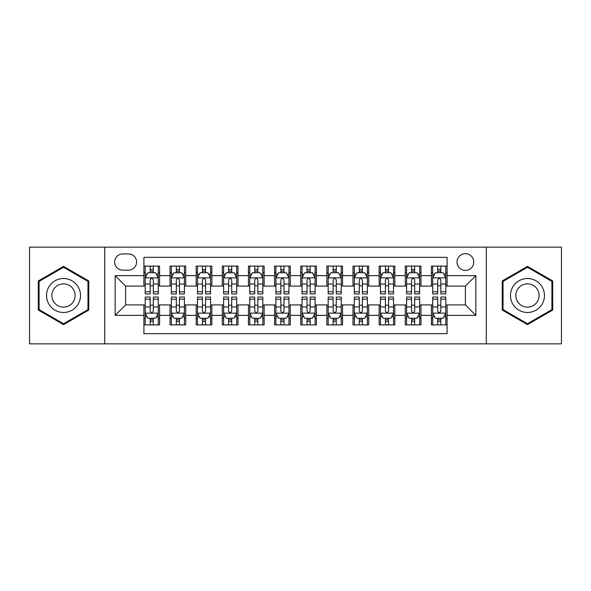 <?xml version="1.0" encoding="UTF-8"?>
<svg xmlns="http://www.w3.org/2000/svg" width="591" height="591" viewBox="0 0 591 591"><rect width="100%" height="100%" fill="white"/><g stroke="black" fill="none" stroke-linecap="round" stroke-linejoin="round"><path stroke-width="0.89" d="M465.398 253.679A8.363 8.363 0 0 0 457.028 262.042A8.363 8.363 0 0 0 465.398 270.405A8.363 8.363 0 0 0 473.76 262.042A8.363 8.363 0 0 0 465.398 253.679M486.304 343.851L561.45 343.851L561.45 247.149L486.304 247.149L486.304 343.851L104.696 343.851L104.696 247.149L29.55 247.149L29.55 343.851L104.696 343.851M447.099 266.098L431.415 266.098L431.415 275.635L420.962 275.635L420.962 286.088L431.415 286.088L431.415 275.635M420.962 275.635L420.962 266.098L405.278 266.098L405.278 275.635L394.825 275.635L394.825 286.088L405.278 286.088L405.278 275.635M394.825 275.635L394.825 266.098L379.141 266.098L379.141 275.635L368.688 275.635L368.688 286.088L379.141 286.088L379.141 275.635M368.688 275.635L368.688 266.098L353.004 266.098L353.004 275.635L342.551 275.635L342.551 286.088L353.004 286.088L353.004 275.635M342.551 275.635L342.551 266.098L326.867 266.098L326.867 275.635L316.407 275.635L316.407 286.088L326.867 286.088L326.867 275.635M316.407 275.635L316.407 266.098L300.73 266.098L300.73 275.635L290.27 275.635L290.27 286.088L300.73 286.088L300.73 275.635M290.27 275.635L290.27 266.098L274.593 266.098L274.593 275.635L264.133 275.635L264.133 286.088L274.593 286.088L274.593 275.635M264.133 275.635L264.133 266.098L248.449 266.098L248.449 275.635L237.996 275.635L237.996 286.088L248.449 286.088L248.449 275.635M237.996 275.635L237.996 266.098L222.312 266.098L222.312 275.635L211.859 275.635L211.859 286.088L222.312 286.088L222.312 275.635M211.859 275.635L211.859 266.098L196.175 266.098L196.175 275.635L185.722 275.635L185.722 286.088L196.175 286.088L196.175 275.635M185.722 275.635L185.722 266.098L170.038 266.098L170.038 286.088L159.585 286.088L159.585 266.098L143.901 266.098M143.901 324.902L159.585 324.902L159.585 304.912L170.038 304.912L170.038 324.902L185.722 324.902L185.722 304.912L196.175 304.912L196.175 315.365L185.722 315.365M196.175 315.365L196.175 324.902L211.859 324.902L211.859 304.912L222.312 304.912L222.312 315.365L211.859 315.365M222.312 315.365L222.312 324.902L237.996 324.902L237.996 304.912L248.449 304.912L248.449 315.365L237.996 315.365M248.449 315.365L248.449 324.902L264.133 324.902L264.133 304.912L274.593 304.912L274.593 315.365L264.133 315.365M274.593 315.365L274.593 324.902L290.27 324.902L290.27 304.912L300.73 304.912L300.73 315.365L290.27 315.365M300.73 315.365L300.73 324.902L316.407 324.902L316.407 304.912L326.867 304.912L326.867 315.365L316.407 315.365M326.867 315.365L326.867 324.902L342.551 324.902L342.551 304.912L353.004 304.912L353.004 315.365L342.551 315.365M353.004 315.365L353.004 324.902L368.688 324.902L368.688 304.912L379.141 304.912L379.141 315.365L368.688 315.365M379.141 315.365L379.141 324.902L394.825 324.902L394.825 304.912L405.278 304.912L405.278 315.365L394.825 315.365M405.278 315.365L405.278 324.902L420.962 324.902L420.962 304.912L431.415 304.912L431.415 315.365L420.962 315.365M122.729 270.146L128.483 270.146A8.104 8.104 0 0 0 136.58 262.042A8.104 8.104 0 0 0 128.483 253.938L122.729 253.938A8.104 8.104 0 0 0 114.624 262.042A8.104 8.104 0 0 0 122.729 270.146M486.304 247.149L104.696 247.149M447.099 275.635L447.099 257.336L143.901 257.336L143.901 286.088L125.602 286.088L125.602 304.912L143.901 304.912L143.901 333.664L447.099 333.664L447.099 304.912L465.398 304.912L465.398 286.088L447.099 286.088L447.099 275.635L475.851 275.635L475.851 315.365L447.099 315.365M143.901 315.365L115.149 315.365L115.149 275.635L143.901 275.635M431.415 315.365L431.415 324.902L447.099 324.902M143.901 272.628L145.209 272.628M150.173 272.628L153.313 272.628M158.277 272.628L159.585 272.628M143.901 285.83L145.209 285.83M150.173 285.83L153.313 285.83M158.277 285.83L159.585 285.83M143.901 305.17L145.209 305.17M150.173 305.17L153.313 305.17M158.277 305.17L159.585 305.17M143.901 318.372L145.209 318.372M150.173 318.372L153.313 318.372M158.277 318.372L159.585 318.372M170.038 285.83L171.346 285.83M176.31 285.83L179.45 285.83M184.414 285.83L185.722 285.83M170.038 272.628L171.346 272.628M176.31 272.628L179.45 272.628M184.414 272.628L185.722 272.628M170.038 305.17L171.346 305.17M176.31 305.17L179.45 305.17M184.414 305.17L185.722 305.17M170.038 318.372L171.346 318.372M176.31 318.372L179.45 318.372M184.414 318.372L185.722 318.372M196.175 305.17L197.483 305.17M202.447 305.17L205.587 305.17M210.551 305.17L211.859 305.17M196.175 318.372L197.483 318.372M202.447 318.372L205.587 318.372M210.551 318.372L211.859 318.372M196.175 272.628L197.483 272.628M202.447 272.628L205.587 272.628M210.551 272.628L211.859 272.628M196.175 285.83L197.483 285.83M202.447 285.83L205.587 285.83M210.551 285.83L211.859 285.83M222.312 305.17L223.62 305.17M228.591 305.17L231.724 305.17M236.688 305.17L237.996 305.17M222.312 318.372L223.62 318.372M228.591 318.372L231.724 318.372M236.688 318.372L237.996 318.372M222.312 272.628L223.62 272.628M228.591 272.628L231.724 272.628M236.688 272.628L237.996 272.628M222.312 285.83L223.62 285.83M228.591 285.83L231.724 285.83M236.688 285.83L237.996 285.83M248.449 305.17L249.757 305.17M254.728 305.17L257.861 305.17M262.825 305.17L264.133 305.17M248.449 318.372L249.757 318.372M254.728 318.372L257.861 318.372M262.825 318.372L264.133 318.372M248.449 272.628L249.757 272.628M254.728 272.628L257.861 272.628M262.825 272.628L264.133 272.628M248.449 285.83L249.757 285.83M254.728 285.83L257.861 285.83M262.825 285.83L264.133 285.83M274.593 305.17L275.894 305.17M280.865 305.17L283.998 305.17M288.962 305.17L290.27 305.17M274.593 318.372L275.894 318.372M280.865 318.372L283.998 318.372M288.962 318.372L290.27 318.372M274.593 272.628L275.894 272.628M280.865 272.628L283.998 272.628M288.962 272.628L290.27 272.628M274.593 285.83L275.894 285.83M280.865 285.83L283.998 285.83M288.962 285.83L290.27 285.83M300.73 305.17L302.038 305.17M307.002 305.17L310.135 305.17M315.106 305.17L316.407 305.17M300.73 318.372L302.038 318.372M307.002 318.372L310.135 318.372M315.106 318.372L316.407 318.372M300.73 272.628L302.038 272.628M307.002 272.628L310.135 272.628M315.106 272.628L316.407 272.628M300.73 285.83L302.038 285.83M307.002 285.83L310.135 285.83M315.106 285.83L316.407 285.83M326.867 305.17L328.175 305.17M333.139 305.17L336.272 305.17M341.243 305.17L342.551 305.17M326.867 318.372L328.175 318.372M333.139 318.372L336.272 318.372M341.243 318.372L342.551 318.372M326.867 272.628L328.175 272.628M333.139 272.628L336.272 272.628M341.243 272.628L342.551 272.628M326.867 285.83L328.175 285.83M333.139 285.83L336.272 285.83M341.243 285.83L342.551 285.83M353.004 305.17L354.312 305.17M359.276 305.17L362.409 305.17M367.38 305.17L368.688 305.17M353.004 318.372L354.312 318.372M359.276 318.372L362.409 318.372M367.38 318.372L368.688 318.372M353.004 272.628L354.312 272.628M359.276 272.628L362.409 272.628M367.38 272.628L368.688 272.628M353.004 285.83L354.312 285.83M359.276 285.83L362.409 285.83M367.38 285.83L368.688 285.83M379.141 305.17L380.449 305.17M385.413 305.17L388.553 305.17M393.517 305.17L394.825 305.17M379.141 318.372L380.449 318.372M385.413 318.372L388.553 318.372M393.517 318.372L394.825 318.372M379.141 272.628L380.449 272.628M385.413 272.628L388.553 272.628M393.517 272.628L394.825 272.628M379.141 285.83L380.449 285.83M385.413 285.83L388.553 285.83M393.517 285.83L394.825 285.83M405.278 305.17L406.586 305.17M411.55 305.17L414.69 305.17M419.654 305.17L420.962 305.17M405.278 318.372L406.586 318.372M411.55 318.372L414.69 318.372M419.654 318.372L420.962 318.372M405.278 272.628L406.586 272.628M411.55 272.628L414.69 272.628M419.654 272.628L420.962 272.628M405.278 285.83L406.586 285.83M411.55 285.83L414.69 285.83M419.654 285.83L420.962 285.83M431.415 305.17L432.723 305.17M437.687 305.17L440.827 305.17M445.791 305.17L447.099 305.17M431.415 318.372L432.723 318.372M437.687 318.372L440.827 318.372M445.791 318.372L447.099 318.372M431.415 272.628L432.723 272.628M437.687 272.628L440.827 272.628M445.791 272.628L447.099 272.628M431.415 285.83L432.723 285.83M437.687 285.83L440.827 285.83M445.791 285.83L447.099 285.83M125.602 286.088L115.149 275.635M125.602 304.912L115.149 315.365M475.851 275.635L465.398 286.088M475.851 315.365L465.398 304.912M63.532 324.622L88.753 310.061L88.753 280.939L63.532 266.378L38.304 280.939L38.304 310.061L63.532 324.622M552.696 280.939L527.467 266.378L502.247 280.939L502.247 310.061L527.467 324.622L552.696 310.061L552.696 280.939M153.313 269.496L150.173 269.496M158.277 291.799L153.313 291.799L153.313 293.934L158.277 293.934L158.277 277.984L155.662 272.761L147.824 272.761L145.209 277.984L145.209 293.934L150.173 293.934L150.173 291.799L145.209 291.799M145.209 277.984L145.209 266.098M158.277 277.984L158.277 266.098M150.173 272.761L150.173 266.098M153.313 266.098L153.313 272.761M153.313 291.799L153.313 279.949C152.264 277.933 151.222 277.933 150.173 279.949L150.173 291.799M150.173 321.504L153.313 321.504M145.209 299.201L150.173 299.201L150.173 297.066L145.209 297.066L145.209 313.016L147.824 318.239L155.662 318.239L158.277 313.016L158.277 297.066L153.313 297.066L153.313 299.201L158.277 299.201M158.277 313.016L158.277 324.902M145.209 313.016L145.209 324.902M153.313 318.239L153.313 324.902M150.173 324.902L150.173 318.239M150.173 299.201L150.173 311.051C151.222 313.067 152.264 313.067 153.313 311.051L153.313 299.201M63.532 278.509A16.991 16.991 0 0 0 46.541 295.5A16.991 16.991 0 0 0 63.532 312.491A16.991 16.991 0 0 0 80.516 295.5A16.991 16.991 0 0 0 63.532 278.509M63.532 283.872A11.628 11.628 0 0 0 51.897 295.5A11.628 11.628 0 0 0 63.532 307.128A11.628 11.628 0 0 0 75.16 295.5A11.628 11.628 0 0 0 63.532 283.872M87.97 309.61L63.532 323.72L39.087 309.61L39.087 281.39L63.532 267.28L87.97 281.39L87.97 309.61M512.759 287.004A16.991 16.991 0 0 0 518.979 310.216A16.991 16.991 0 0 0 542.183 303.996A16.991 16.991 0 0 0 535.963 280.784A16.991 16.991 0 0 0 512.759 287.004M517.398 289.686A11.628 11.628 0 0 0 521.654 305.577A11.628 11.628 0 0 0 537.544 301.314A11.628 11.628 0 0 0 533.289 285.423A11.628 11.628 0 0 0 517.398 289.686M551.913 281.39L551.913 309.61L527.467 323.72L503.03 309.61L503.03 281.39L527.467 267.28L551.913 281.39M179.45 269.496L176.31 269.496M184.414 291.799L179.45 291.799L179.45 293.934L184.414 293.934L184.414 277.984L181.799 272.761L173.961 272.761L171.346 277.984L171.346 293.934L176.31 293.934L176.31 291.799L171.346 291.799M171.346 277.984L171.346 266.098M184.414 277.984L184.414 266.098M176.31 272.761L176.31 266.098M179.45 266.098L179.45 272.761M179.45 291.799L179.45 279.949C178.408 277.933 177.359 277.933 176.31 279.949L176.31 291.799M205.587 269.496L202.447 269.496M210.551 291.799L205.587 291.799L205.587 293.934L210.551 293.934L210.551 277.984L207.936 272.761L200.098 272.761L197.483 277.984L197.483 293.934L202.447 293.934L202.447 291.799L197.483 291.799M197.483 277.984L197.483 266.098M210.551 277.984L210.551 266.098M202.447 272.761L202.447 266.098M205.587 266.098L205.587 272.761M205.587 291.799L205.587 279.949C204.545 277.933 203.496 277.933 202.447 279.949L202.447 291.799M231.724 269.496L228.591 269.496M236.688 291.799L231.724 291.799L231.724 293.934L236.688 293.934L236.688 277.984L234.08 272.761L226.235 272.761L223.62 277.984L223.62 293.934L228.591 293.934L228.591 291.799L223.62 291.799M223.62 277.984L223.62 266.098M236.688 277.984L236.688 266.098M228.591 272.761L228.591 266.098M231.724 266.098L231.724 272.761M231.724 291.799L231.724 279.949C230.682 277.933 229.633 277.933 228.591 279.949L228.591 291.799M257.861 269.496L254.728 269.496M262.825 291.799L257.861 291.799L257.861 293.934L262.825 293.934L262.825 277.984L260.217 272.761L252.372 272.761L249.757 277.984L249.757 293.934L254.728 293.934L254.728 291.799L249.757 291.799M249.757 277.984L249.757 266.098M262.825 277.984L262.825 266.098M254.728 272.761L254.728 266.098M257.861 266.098L257.861 272.761M257.861 291.799L257.861 279.949C256.819 277.933 255.77 277.933 254.728 279.949L254.728 291.799M176.31 321.504L179.45 321.504M171.346 299.201L176.31 299.201L176.31 297.066L171.346 297.066L171.346 313.016L173.961 318.239L181.799 318.239L184.414 313.016L184.414 297.066L179.45 297.066L179.45 299.201L184.414 299.201M184.414 313.016L184.414 324.902M171.346 313.016L171.346 324.902M179.45 318.239L179.45 324.902M176.31 324.902L176.31 318.239M176.31 299.201L176.31 311.051C177.359 313.067 178.401 313.067 179.45 311.051L179.45 299.201M202.447 321.504L205.587 321.504M197.483 299.201L202.447 299.201L202.447 297.066L197.483 297.066L197.483 313.016L200.098 318.239L207.936 318.239L210.551 313.016L210.551 297.066L205.587 297.066L205.587 299.201L210.551 299.201M210.551 313.016L210.551 324.902M197.483 313.016L197.483 324.902M205.587 318.239L205.587 324.902M202.447 324.902L202.447 318.239M202.447 299.201L202.447 311.051C203.496 313.067 204.538 313.067 205.587 311.051L205.587 299.201M228.591 321.504L231.724 321.504M223.62 299.201L228.591 299.201L228.591 297.066L223.62 297.066L223.62 313.016L226.235 318.239L234.08 318.239L236.688 313.016L236.688 297.066L231.724 297.066L231.724 299.201L236.688 299.201M236.688 313.016L236.688 324.902M223.62 313.016L223.62 324.902M231.724 318.239L231.724 324.902M228.591 324.902L228.591 318.239M228.591 299.201L228.591 311.051C229.633 313.067 230.675 313.067 231.724 311.051L231.724 299.201M254.728 321.504L257.861 321.504M249.757 299.201L254.728 299.201L254.728 297.066L249.757 297.066L249.757 313.016L252.372 318.239L260.217 318.239L262.825 313.016L262.825 297.066L257.861 297.066L257.861 299.201L262.825 299.201M262.825 313.016L262.825 324.902M249.757 313.016L249.757 324.902M257.861 318.239L257.861 324.902M254.728 324.902L254.728 318.239M254.728 299.201L254.728 311.051C255.77 313.067 256.812 313.067 257.861 311.051L257.861 299.201M283.998 269.496L280.865 269.496M288.962 291.799L283.998 291.799L283.998 293.934L288.962 293.934L288.962 277.984L286.354 272.761L278.509 272.761L275.894 277.984L275.894 293.934L280.865 293.934L280.865 291.799L275.894 291.799M275.894 277.984L275.894 266.098M288.962 277.984L288.962 266.098M280.865 272.761L280.865 266.098M283.998 266.098L283.998 272.761M283.998 291.799L283.998 279.949C282.956 277.933 281.907 277.933 280.865 279.949L280.865 291.799M280.865 321.504L283.998 321.504M275.894 299.201L280.865 299.201L280.865 297.066L275.894 297.066L275.894 313.016L278.509 318.239L286.354 318.239L288.962 313.016L288.962 297.066L283.998 297.066L283.998 299.201L288.962 299.201M288.962 313.016L288.962 324.902M275.894 313.016L275.894 324.902M283.998 318.239L283.998 324.902M280.865 324.902L280.865 318.239M280.865 299.201L280.865 311.051C281.907 313.067 282.956 313.067 283.998 311.051L283.998 299.201M310.135 269.496L307.002 269.496M315.106 291.799L310.135 291.799L310.135 293.934L315.106 293.934L315.106 277.984L312.491 272.761L304.646 272.761L302.038 277.984L302.038 293.934L307.002 293.934L307.002 291.799L302.038 291.799M302.038 277.984L302.038 266.098M315.106 277.984L315.106 266.098M307.002 272.761L307.002 266.098M310.135 266.098L310.135 272.761M310.135 291.799L310.135 279.949C309.093 277.933 308.044 277.933 307.002 279.949L307.002 291.799M307.002 321.504L310.135 321.504M302.038 299.201L307.002 299.201L307.002 297.066L302.038 297.066L302.038 313.016L304.646 318.239L312.491 318.239L315.106 313.016L315.106 297.066L310.135 297.066L310.135 299.201L315.106 299.201M315.106 313.016L315.106 324.902M302.038 313.016L302.038 324.902M310.135 318.239L310.135 324.902M307.002 324.902L307.002 318.239M307.002 299.201L307.002 311.051C308.044 313.067 309.093 313.067 310.135 311.051L310.135 299.201M336.272 269.496L333.139 269.496M341.243 291.799L336.272 291.799L336.272 293.934L341.243 293.934L341.243 277.984L338.628 272.761L330.783 272.761L328.175 277.984L328.175 293.934L333.139 293.934L333.139 291.799L328.175 291.799M328.175 277.984L328.175 266.098M341.243 277.984L341.243 266.098M333.139 272.761L333.139 266.098M336.272 266.098L336.272 272.761M336.272 291.799L336.272 279.949C335.23 277.933 334.188 277.933 333.139 279.949L333.139 291.799M333.139 321.504L336.272 321.504M328.175 299.201L333.139 299.201L333.139 297.066L328.175 297.066L328.175 313.016L330.783 318.239L338.628 318.239L341.243 313.016L341.243 297.066L336.272 297.066L336.272 299.201L341.243 299.201M341.243 313.016L341.243 324.902M328.175 313.016L328.175 324.902M336.272 318.239L336.272 324.902M333.139 324.902L333.139 318.239M333.139 299.201L333.139 311.051C334.181 313.067 335.23 313.067 336.272 311.051L336.272 299.201M362.409 269.496L359.276 269.496M367.38 291.799L362.409 291.799L362.409 293.934L367.38 293.934L367.38 277.984L364.765 272.761L356.92 272.761L354.312 277.984L354.312 293.934L359.276 293.934L359.276 291.799L354.312 291.799M354.312 277.984L354.312 266.098M367.38 277.984L367.38 266.098M359.276 272.761L359.276 266.098M362.409 266.098L362.409 272.761M362.409 291.799L362.409 279.949C361.367 277.933 360.325 277.933 359.276 279.949L359.276 291.799M359.276 321.504L362.409 321.504M354.312 299.201L359.276 299.201L359.276 297.066L354.312 297.066L354.312 313.016L356.92 318.239L364.765 318.239L367.38 313.016L367.38 297.066L362.409 297.066L362.409 299.201L367.38 299.201M367.38 313.016L367.38 324.902M354.312 313.016L354.312 324.902M362.409 318.239L362.409 324.902M359.276 324.902L359.276 318.239M359.276 299.201L359.276 311.051C360.318 313.067 361.367 313.067 362.409 311.051L362.409 299.201M388.553 269.496L385.413 269.496M393.517 291.799L388.553 291.799L388.553 293.934L393.517 293.934L393.517 277.984L390.902 272.761L383.064 272.761L380.449 277.984L380.449 293.934L385.413 293.934L385.413 291.799L380.449 291.799M380.449 277.984L380.449 266.098M393.517 277.984L393.517 266.098M385.413 272.761L385.413 266.098M388.553 266.098L388.553 272.761M388.553 291.799L388.553 279.949C387.504 277.933 386.462 277.933 385.413 279.949L385.413 291.799M385.413 321.504L388.553 321.504M380.449 299.201L385.413 299.201L385.413 297.066L380.449 297.066L380.449 313.016L383.064 318.239L390.902 318.239L393.517 313.016L393.517 297.066L388.553 297.066L388.553 299.201L393.517 299.201M393.517 313.016L393.517 324.902M380.449 313.016L380.449 324.902M388.553 318.239L388.553 324.902M385.413 324.902L385.413 318.239M385.413 299.201L385.413 311.051C386.455 313.067 387.504 313.067 388.553 311.051L388.553 299.201M414.69 269.496L411.55 269.496M419.654 291.799L414.69 291.799L414.69 293.934L419.654 293.934L419.654 277.984L417.039 272.761L409.201 272.761L406.586 277.984L406.586 293.934L411.55 293.934L411.55 291.799L406.586 291.799M406.586 277.984L406.586 266.098M419.654 277.984L419.654 266.098M411.55 272.761L411.55 266.098M414.69 266.098L414.69 272.761M414.69 291.799L414.69 279.949C413.641 277.933 412.599 277.933 411.55 279.949L411.55 291.799M411.55 321.504L414.69 321.504M406.586 299.201L411.55 299.201L411.55 297.066L406.586 297.066L406.586 313.016L409.201 318.239L417.039 318.239L419.654 313.016L419.654 297.066L414.69 297.066L414.69 299.201L419.654 299.201M419.654 313.016L419.654 324.902M406.586 313.016L406.586 324.902M414.69 318.239L414.69 324.902M411.55 324.902L411.55 318.239M411.55 299.201L411.55 311.051C412.592 313.067 413.641 313.067 414.69 311.051L414.69 299.201M440.827 269.496L437.687 269.496M445.791 291.799L440.827 291.799L440.827 293.934L445.791 293.934L445.791 277.984L443.176 272.761L435.338 272.761L432.723 277.984L432.723 293.934L437.687 293.934L437.687 291.799L432.723 291.799M432.723 277.984L432.723 266.098M445.791 277.984L445.791 266.098M437.687 272.761L437.687 266.098M440.827 266.098L440.827 272.761M440.827 291.799L440.827 279.949C439.778 277.933 438.736 277.933 437.687 279.949L437.687 291.799M437.687 321.504L440.827 321.504M432.723 299.201L437.687 299.201L437.687 297.066L432.723 297.066L432.723 313.016L435.338 318.239L443.176 318.239L445.791 313.016L445.791 297.066L440.827 297.066L440.827 299.201L445.791 299.201M445.791 313.016L445.791 324.902M432.723 313.016L432.723 324.902M440.827 318.239L440.827 324.902M437.687 324.902L437.687 318.239M437.687 299.201L437.687 311.051C438.736 313.067 439.778 313.067 440.827 311.051L440.827 299.201M170.038 315.365L159.585 315.365M170.038 275.635L159.585 275.635M158.211 277.859L145.275 277.859M145.209 274.202L147.1 274.202M156.386 274.202L158.277 274.202M150.173 284.049L145.209 284.049M158.277 284.049L153.313 284.049M153.313 271.158L150.173 271.158M145.275 313.141L158.211 313.141M158.277 316.798L156.386 316.798M147.1 316.798L145.209 316.798M153.313 306.951L158.277 306.951M145.209 306.951L150.173 306.951M150.173 319.842L153.313 319.842M184.348 277.859L171.412 277.859M171.346 274.202L173.244 274.202M182.523 274.202L184.414 274.202M176.31 284.049L171.346 284.049M184.414 284.049L179.45 284.049M179.45 271.158L176.31 271.158M210.485 277.859L197.549 277.859M197.483 274.202L199.381 274.202M208.66 274.202L210.551 274.202M202.447 284.049L197.483 284.049M210.551 284.049L205.587 284.049M205.587 271.158L202.447 271.158M236.622 277.859L223.686 277.859M223.62 274.202L225.518 274.202M234.797 274.202L236.688 274.202M228.591 284.049L223.62 284.049M236.688 284.049L231.724 284.049M231.724 271.158L228.591 271.158M262.766 277.859L249.823 277.859M249.757 274.202L251.655 274.202M260.934 274.202L262.825 274.202M254.728 284.049L249.757 284.049M262.825 284.049L257.861 284.049M257.861 271.158L254.728 271.158M171.412 313.141L184.348 313.141M184.414 316.798L182.523 316.798M173.244 316.798L171.346 316.798M179.45 306.951L184.414 306.951M171.346 306.951L176.31 306.951M176.31 319.842L179.45 319.842M197.549 313.141L210.485 313.141M210.551 316.798L208.66 316.798M199.381 316.798L197.483 316.798M205.587 306.951L210.551 306.951M197.483 306.951L202.447 306.951M202.447 319.842L205.587 319.842M223.686 313.141L236.622 313.141M236.688 316.798L234.797 316.798M225.518 316.798L223.62 316.798M231.724 306.951L236.688 306.951M223.62 306.951L228.591 306.951M228.591 319.842L231.724 319.842M249.823 313.141L262.766 313.141M262.825 316.798L260.934 316.798M251.655 316.798L249.757 316.798M257.861 306.951L262.825 306.951M249.757 306.951L254.728 306.951M254.728 319.842L257.861 319.842M288.903 277.859L275.96 277.859M275.894 274.202L277.792 274.202M287.071 274.202L288.962 274.202M280.865 284.049L275.894 284.049M288.962 284.049L283.998 284.049M283.998 271.158L280.865 271.158M275.96 313.141L288.903 313.141M288.962 316.798L287.071 316.798M277.792 316.798L275.894 316.798M283.998 306.951L288.962 306.951M275.894 306.951L280.865 306.951M280.865 319.842L283.998 319.842M315.04 277.859L302.097 277.859M302.038 274.202L303.929 274.202M313.208 274.202L315.106 274.202M307.002 284.049L302.038 284.049M315.106 284.049L310.135 284.049M310.135 271.158L307.002 271.158M302.097 313.141L315.04 313.141M315.106 316.798L313.208 316.798M303.929 316.798L302.038 316.798M310.135 306.951L315.106 306.951M302.038 306.951L307.002 306.951M307.002 319.842L310.135 319.842M341.177 277.859L328.234 277.859M328.175 274.202L330.066 274.202M339.345 274.202L341.243 274.202M333.139 284.049L328.175 284.049M341.243 284.049L336.272 284.049M336.272 271.158L333.139 271.158M328.234 313.141L341.177 313.141M341.243 316.798L339.345 316.798M330.066 316.798L328.175 316.798M336.272 306.951L341.243 306.951M328.175 306.951L333.139 306.951M333.139 319.842L336.272 319.842M367.314 277.859L354.378 277.859M354.312 274.202L356.203 274.202M365.482 274.202L367.38 274.202M359.276 284.049L354.312 284.049M367.38 284.049L362.409 284.049M362.409 271.158L359.276 271.158M354.378 313.141L367.314 313.141M367.38 316.798L365.482 316.798M356.203 316.798L354.312 316.798M362.409 306.951L367.38 306.951M354.312 306.951L359.276 306.951M359.276 319.842L362.409 319.842M393.451 277.859L380.515 277.859M380.449 274.202L382.34 274.202M391.619 274.202L393.517 274.202M385.413 284.049L380.449 284.049M393.517 284.049L388.553 284.049M388.553 271.158L385.413 271.158M380.515 313.141L393.451 313.141M393.517 316.798L391.619 316.798M382.34 316.798L380.449 316.798M388.553 306.951L393.517 306.951M380.449 306.951L385.413 306.951M385.413 319.842L388.553 319.842M419.588 277.859L406.652 277.859M406.586 274.202L408.477 274.202M417.756 274.202L419.654 274.202M411.55 284.049L406.586 284.049M419.654 284.049L414.69 284.049M414.69 271.158L411.55 271.158M406.652 313.141L419.588 313.141M419.654 316.798L417.756 316.798M408.477 316.798L406.586 316.798M414.69 306.951L419.654 306.951M406.586 306.951L411.55 306.951M411.55 319.842L414.69 319.842M445.725 277.859L432.789 277.859M432.723 274.202L434.614 274.202M443.9 274.202L445.791 274.202M437.687 284.049L432.723 284.049M445.791 284.049L440.827 284.049M440.827 271.158L437.687 271.158M432.789 313.141L445.725 313.141M445.791 316.798L443.9 316.798M434.614 316.798L432.723 316.798M440.827 306.951L445.791 306.951M432.723 306.951L437.687 306.951M437.687 319.842L440.827 319.842"/></g></svg>
